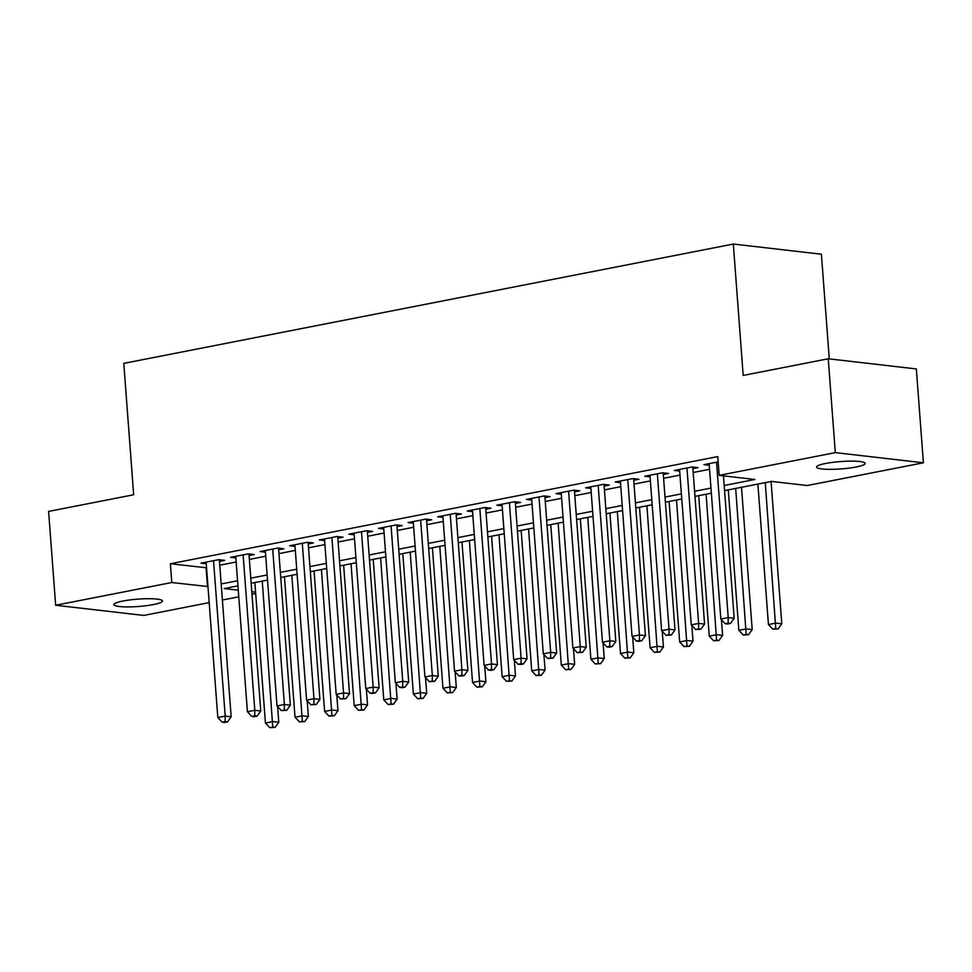 <?xml version="1.0" encoding="UTF-8"?>
<svg xmlns="http://www.w3.org/2000/svg" width="972" height="972" viewBox="0 0 972 972"><rect width="100%" height="100%" fill="white"/><g stroke="black" fill="none" stroke-linecap="round" stroke-linejoin="round"><path stroke-width="1.46" d="M122.934 601.048A24.373 3.681 -4.3 0 1 148.534 598.703A24.373 3.681 -4.3 0 1 162.47 600.988A24.373 3.681 -4.3 0 1 153.406 604.572A24.373 3.681 -4.3 0 1 127.794 606.917A24.373 3.681 -4.3 0 1 113.858 604.645A24.373 3.681 -4.3 0 1 122.934 601.048M825.653 463.474A24.373 3.681 -4.3 0 1 851.265 461.129A24.373 3.681 -4.3 0 1 865.189 463.401A24.373 3.681 -4.3 0 1 856.125 466.997A24.373 3.681 -4.3 0 1 830.513 469.342A24.373 3.681 -4.3 0 1 816.589 467.058A24.373 3.681 -4.3 0 1 825.653 463.474M829.274 358.887L821.401 254.214L733.313 244.045L123.784 363.37L133.662 494.76L48.6 511.418L55.659 605.252L171.789 582.52L207.972 586.553M733.313 244.045L743.191 375.423L828.253 358.777L916.341 368.947L923.4 462.793L807.27 485.526L771.549 481.407L724.565 490.605M255.697 593.515L251.979 594.244M238.772 596.82L222.394 600.028M209.174 602.616L143.747 615.434L55.659 605.252M219.478 561.366L224.666 560.346L218.712 559.665L200.961 563.14L206.258 563.748M249.075 555.571L254.251 554.562L248.297 553.87L230.546 557.345L235.844 557.952M278.66 549.775L283.836 548.767L277.883 548.074L260.132 551.549L265.429 552.169M308.245 543.98L313.421 542.971L307.468 542.279L289.717 545.766L295.026 546.373M337.831 538.196L343.019 537.176L337.065 536.495L319.314 539.97L324.612 540.578M367.428 532.401L372.604 531.38L366.651 530.7L348.899 534.175L354.197 534.782M397.013 526.605L402.189 525.597L396.236 524.904L378.485 528.379L383.782 528.999M426.599 520.81L431.775 519.801L425.833 519.109L408.07 522.584L413.379 523.203M456.184 515.026L461.372 514.006L455.418 513.325L437.667 516.8L442.965 517.408M485.781 509.231L490.957 508.21L485.004 507.53L467.253 511.005L472.55 511.612M515.367 503.435L520.542 502.427L514.589 501.734L496.838 505.209L502.135 505.817M544.952 497.64L550.128 496.631L544.186 495.939L526.423 499.414L531.733 500.033M574.549 491.856L579.725 490.836L573.772 490.155L556.02 493.63L561.318 494.238M604.134 486.061L609.31 485.04L603.357 484.36L585.606 487.835L590.903 488.442M633.72 480.265L638.896 479.257L632.942 478.564L615.191 482.039L620.488 482.647M663.305 474.47L668.481 473.461L662.539 472.769L644.776 476.244L650.086 476.863M692.902 468.674L698.078 467.666L692.125 466.973L674.374 470.448L679.671 471.068M724.189 485.49L754.892 479.475L719.183 475.357L717.761 456.585L170.379 563.748L206.562 567.782M219.769 565.194L236.147 561.986M249.354 559.41L265.733 556.203M278.952 553.615L295.318 550.407M308.537 547.819L324.915 544.612M338.122 542.024L354.501 538.816M367.708 536.228L384.086 533.033M397.305 530.445L413.683 527.237M426.89 524.649L443.268 521.442M456.476 518.854L472.854 515.646M486.061 513.058L502.439 509.85M515.658 507.275L532.036 504.067M545.243 501.479L561.622 498.272M574.829 495.684L591.207 492.476M604.414 489.888L620.792 486.68M634.011 484.105L650.389 480.897M663.597 478.309L679.975 475.101M693.182 472.514L709.56 469.306M718.162 461.882L703.959 464.665L709.256 465.272M828.253 358.777L835.312 452.624L923.4 462.793M170.379 563.748L171.789 582.52M719.183 475.357L835.312 452.624M221.179 583.965L237.557 580.758M250.776 578.17L267.142 574.962M280.361 572.387L296.739 569.179M309.947 566.591L326.325 563.383M339.532 560.795L355.91 557.588M369.129 555L385.495 551.792M398.714 549.204L415.093 546.009M428.3 543.421L444.678 540.213M457.885 537.625L474.263 534.418M487.482 531.83L503.848 528.622M517.068 526.034L533.446 522.827M546.653 520.251L563.031 517.043M576.238 514.455L592.616 511.248M605.835 508.66L622.214 505.452M635.421 502.864L651.799 499.657M665.006 497.081L681.384 493.873M694.591 491.285L710.969 488.078M237.946 585.873L224.168 588.57L238.274 590.198M251.797 591.754L255.6 592.203M711.358 493.193L694.98 496.388M681.773 498.976L665.395 502.184M652.176 504.772L635.809 507.979M622.59 510.567L606.212 513.775M593.005 516.363L576.627 519.57M563.42 522.146L547.042 525.354M533.822 527.942L517.444 531.149M504.237 533.737L487.859 536.945M474.652 539.533L458.274 542.74M445.067 545.328L428.688 548.524M415.469 551.112L399.091 554.319M385.884 556.907L369.506 560.115M356.299 562.703L339.921 565.911M326.714 568.499L310.335 571.694M297.116 574.282L280.738 577.49M267.531 580.077L251.153 583.285M206.088 567.879L207.498 586.651M716.534 462.198L728.222 617.609L720.823 619.055L709.135 463.644M723.46 475.855L734.176 618.301L728.222 617.609L728.149 623.125L725.197 623.708L727.578 623.988L730.531 623.404L728.149 623.125M730.531 623.404L734.176 618.301M720.823 619.055L725.197 623.708M757.881 484.08L768.439 624.559L775.838 623.101L781.792 623.793L771.088 481.492M775.765 628.629L772.813 629.212L778.147 628.896L775.765 628.629L765.268 482.634M772.813 629.212L768.439 624.559M781.792 623.793L778.147 628.896M686.949 467.994L698.625 623.404L691.238 624.85L679.549 469.44M692.769 467.058L704.578 624.085L698.625 623.404L698.564 628.92L695.6 629.504L700.946 629.2L698.564 628.92M700.946 629.2L704.578 624.085M691.238 624.85L695.6 629.504M657.351 473.789L669.04 629.2L661.64 630.646L649.964 475.235M663.183 472.842L674.993 629.88L669.04 629.2L668.979 634.716L666.014 635.299L671.36 634.995L668.979 634.716M671.36 634.995L674.993 629.88M661.64 630.646L666.014 635.299M627.766 479.573L639.454 634.983L632.055 636.429L620.367 481.031M633.598 478.637L645.408 635.676L639.454 634.983L639.382 640.512L636.429 641.083L638.811 641.362L641.763 640.779L639.382 640.512M641.763 640.779L645.408 635.676M632.055 636.429L636.429 641.083M598.181 485.368L609.869 640.779L602.47 642.225L590.782 486.814M604.013 484.433L615.823 641.471L609.869 640.779L609.796 646.295L606.844 646.878L609.225 647.158L612.178 646.574L609.796 646.295M612.178 646.574L615.823 641.471M602.47 642.225L606.844 646.878M728.283 489.876L738.854 630.342L746.241 628.896L752.194 629.589L741.502 487.288M746.18 634.424L743.216 634.995L748.562 634.692L746.18 634.424L735.683 488.43M743.216 634.995L738.854 630.342M752.194 629.589L748.562 634.692M698.698 495.671L709.256 636.138L716.656 634.692L722.609 635.384L721.431 619.699M716.595 640.208L713.63 640.791L718.976 640.487L716.595 640.208L706.097 494.213M713.63 640.791L709.256 636.138M722.609 635.384L718.976 640.487M669.113 501.455L679.671 641.933L687.07 640.487L693.024 641.168L691.845 625.494M686.997 646.003L684.045 646.587L689.379 646.283L686.997 646.003L676.512 500.009M684.045 646.587L679.671 641.933M693.024 641.168L689.379 646.283M639.515 507.25L650.086 647.729L657.485 646.283L663.426 646.963L662.248 631.29M657.412 651.799L654.46 652.382L659.794 652.078L657.412 651.799L646.915 505.805M654.46 652.382L650.086 647.729M663.426 646.963L659.794 652.078M568.596 491.164L580.272 646.574L572.885 648.02L561.196 492.61M574.416 490.228L586.225 647.255L580.272 646.574L580.211 652.091L577.247 652.674L582.593 652.37L580.211 652.091M582.593 652.37L586.225 647.255M572.885 648.02L577.247 652.674M609.93 513.046L620.5 653.524L627.888 652.066L633.841 652.759L632.663 637.085M627.827 657.594L624.862 658.166L630.208 657.862L627.827 657.594L617.329 511.6M624.862 658.166L620.5 653.524M633.841 652.759L630.208 657.862M538.998 496.959L550.687 652.37L543.287 653.816L531.611 498.405M544.83 496.012L556.64 653.05L550.687 652.37L550.626 657.886L547.661 658.469L553.007 658.166L550.626 657.886M553.007 658.166L556.64 653.05M543.287 653.816L547.661 658.469M580.345 518.841L590.903 659.308L598.302 657.862L604.256 658.554L603.077 642.881M598.242 663.378L595.277 663.961L600.623 663.657L598.242 663.378L587.744 517.383M595.277 663.961L590.903 659.308M604.256 658.554L600.623 663.657M509.413 502.743L521.101 658.153L513.702 659.611L502.014 504.201M515.245 501.807L527.055 658.846L521.101 658.153L521.028 663.682L518.076 664.253L520.457 664.532L523.41 663.949L521.028 663.682M523.41 663.949L527.055 658.846M513.702 659.611L518.076 664.253M550.76 524.625L561.318 665.103L568.717 663.657L574.671 664.338L573.492 648.664M568.644 669.173L565.692 669.757L571.026 669.453L568.644 669.173L558.159 523.179M565.692 669.757L561.318 665.103M574.671 664.338L571.026 669.453M479.828 508.538L491.516 663.949L484.117 665.395L472.428 509.984M485.66 507.603L497.457 664.641L491.516 663.949L491.443 669.477L488.491 670.048L490.872 670.328L493.825 669.744L491.443 669.477M493.825 669.744L497.457 664.641M484.117 665.395L488.491 670.048M521.162 530.42L531.733 670.899L539.132 669.453L545.073 670.133L543.895 654.46M539.059 674.969L536.107 675.552L541.44 675.248L539.059 674.969L528.561 528.975M536.107 675.552L531.733 670.899M545.073 670.133L541.44 675.248M450.243 514.334L461.919 669.744L454.532 671.19L442.843 515.78M456.062 513.398L467.872 670.425L461.919 669.744L461.858 675.261L458.893 675.844L461.275 676.123L464.239 675.54L461.858 675.261M464.239 675.54L467.872 670.425M454.532 671.19L458.893 675.844M491.577 536.216L502.135 676.694L509.535 675.236L515.488 675.929L514.31 660.255M509.474 680.764L506.509 681.336L511.855 681.032L509.474 680.764L498.976 534.77M506.509 681.336L502.135 676.694M515.488 675.929L511.855 681.032M420.645 520.129L432.333 675.54L424.934 676.986L413.258 521.575M426.477 519.194L438.287 676.22L432.333 675.54L432.273 681.056L429.308 681.639L434.654 681.336L432.273 681.056M434.654 681.336L438.287 676.22M424.934 676.986L429.308 681.639M461.992 542.012L472.55 682.478L479.949 681.032L485.903 681.724L484.724 666.051M479.889 686.56L476.924 687.131L482.27 686.827L479.889 686.56L469.391 540.566M476.924 687.131L472.55 682.478M485.903 681.724L482.27 686.827M391.06 525.925L402.748 681.323L395.349 682.781L383.661 527.371M396.892 524.977L408.702 682.016L402.748 681.323L402.675 686.852L399.723 687.423L402.104 687.702L405.057 687.119L402.675 686.852M405.057 687.119L408.702 682.016M395.349 682.781L399.723 687.423M432.406 547.807L442.965 688.273L450.364 686.827L456.318 687.52L455.139 671.834M450.291 692.343L447.339 692.927L452.673 692.623L450.291 692.343L439.794 546.349M447.339 692.927L442.965 688.273M456.318 687.52L452.673 692.623M361.475 531.708L373.163 687.119L365.764 688.565L354.075 533.166M367.307 530.773L379.104 687.812L373.163 687.119L373.09 692.647L370.138 693.218L372.507 693.498L375.471 692.914L373.09 692.647M375.471 692.914L379.104 687.812M365.764 688.565L370.138 693.218M402.809 553.59L413.379 694.069L420.779 692.623L426.72 693.303L425.542 677.63M420.706 698.139L417.753 698.722L423.087 698.418L420.706 698.139L410.208 552.145M417.753 698.722L413.379 694.069M426.72 693.303L423.087 698.418M331.889 537.504L343.566 692.914L336.166 694.36L324.49 538.95M337.709 536.568L349.519 693.607L343.566 692.914L343.505 698.431L340.54 699.014L345.886 698.71L343.505 698.431M345.886 698.71L349.519 693.607M336.166 694.36L340.54 699.014M373.224 559.386L383.782 699.864L391.181 698.406L397.135 699.099L395.956 683.425M391.121 703.935L388.156 704.518L393.502 704.202L391.121 703.935L380.623 557.94M388.156 704.518L383.782 699.864M397.135 699.099L393.502 704.202M302.292 543.299L313.98 698.71L306.581 700.156L294.893 544.745M308.124 542.364L319.934 699.39L313.98 698.71L313.92 704.226L310.955 704.809L316.289 704.506L313.92 704.226M316.289 704.506L319.934 699.39M306.581 700.156L310.955 704.809M343.638 565.182L354.197 705.648L361.596 704.202L367.55 704.894L366.371 689.221M361.535 709.73L358.571 710.301L363.905 709.997L361.535 709.73L351.038 563.736M358.571 710.301L354.197 705.648M367.55 704.894L363.905 709.997M272.707 549.095L284.395 704.506L276.996 705.951L265.307 550.541M278.539 548.147L290.349 705.186L284.395 704.506L284.322 710.022L281.37 710.605L286.704 710.301L284.322 710.022M286.704 710.301L290.349 705.186M276.996 705.951L281.37 710.605M314.053 570.977L324.612 711.443L332.011 709.997L337.964 710.69L336.786 695.016M331.938 715.514L328.986 716.097L334.319 715.793L331.938 715.514L321.44 569.519M328.986 716.097L324.612 711.443M337.964 710.69L334.319 715.793M243.121 554.878L254.81 710.289L247.41 711.735L235.722 556.336M248.954 553.943L260.751 710.982L254.81 710.289L254.737 715.817L251.772 716.388L254.154 716.668L257.118 716.085L254.737 715.817M257.118 716.085L260.751 710.982M247.41 711.735L251.772 716.388M284.456 576.76L295.026 717.239L302.413 715.793L308.367 716.473L307.188 700.8M302.353 721.309L299.388 721.892L304.734 721.589L302.353 721.309L291.855 575.315M299.388 721.892L295.026 717.239M308.367 716.473L304.734 721.589M213.524 560.674L225.212 716.085L217.813 717.53L206.137 562.12M219.356 559.738L231.166 716.777L225.212 716.085L225.152 721.601L222.187 722.184L224.568 722.463L227.533 721.88L225.152 721.601M227.533 721.88L231.166 716.777M217.813 717.53L222.187 722.184M254.871 582.556L265.429 723.034L272.828 721.589L278.782 722.269L277.603 706.595M272.768 727.105L269.803 727.688L275.149 727.384L272.768 727.105L262.27 581.11M269.803 727.688L265.429 723.034M278.782 722.269L275.149 727.384"/></g></svg>
